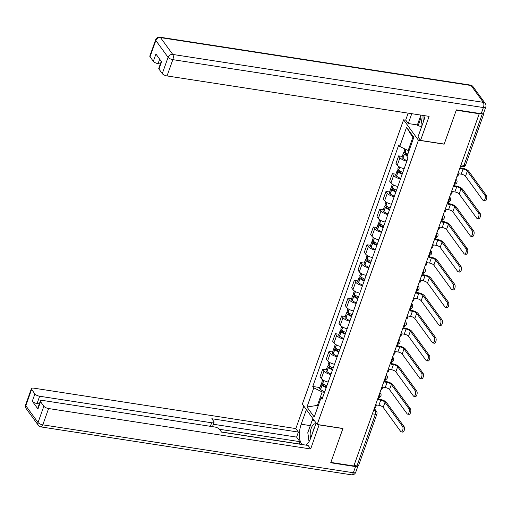 <?xml version="1.0" encoding="UTF-8"?>
<svg xmlns="http://www.w3.org/2000/svg" width="512" height="512" viewBox="0 0 512 512"><rect width="100%" height="100%" fill="white"/><g stroke="black" fill="none" stroke-linecap="round" stroke-linejoin="round"><path stroke-width="0.77" d="M405.805 120.16L403.59 119.821L302.368 404.09L317.197 424.486L418.419 140.211L444.16 144.186L456.256 110.221L479.232 113.76L353.818 465.965L330.842 462.426L342.938 428.454L317.197 424.486M372.384 413.83L375.347 414.291A2.598 0.941 -160.4 0 0 376.928 413.971L358.547 465.606A2.598 0.941 -160.4 0 1 356.966 465.926L375.347 414.291A2.598 1.133 -81.2 0 0 375.296 410.822L374.061 409.12M353.997 465.466L356.966 465.926M482.637 113.754A2.598 0.941 19.6 0 0 483.962 113.402A2.598 0.941 19.6 0 0 483.821 112.89L483.738 112.768M478.938 113.357L479.232 113.76M406.842 161.158A5.971 2.157 -160.4 0 1 399.974 157.677L398.656 155.866L395.974 163.386L397.293 165.203A5.971 2.157 19.6 0 0 404.16 168.678M402.234 156.416L398.656 155.866M400.506 178.938A5.971 2.157 -160.4 0 1 393.638 175.456L392.32 173.645L389.645 181.171L390.963 182.982A5.971 2.157 19.6 0 0 397.83 186.464M395.904 174.195L392.32 173.645M394.176 196.717A5.971 2.157 -160.4 0 1 387.309 193.242L385.99 191.424L383.309 198.95L384.627 200.762A5.971 2.157 19.6 0 0 391.494 204.243M389.574 191.981L385.99 191.424M387.846 214.502A5.971 2.157 -160.4 0 1 380.979 211.021L379.661 209.21L376.979 216.73L378.298 218.547A5.971 2.157 19.6 0 0 385.165 222.022M383.238 209.76L379.661 209.21M381.51 232.282A5.971 2.157 -160.4 0 1 374.643 228.8L373.325 226.989L370.65 234.509L371.968 236.326A5.971 2.157 19.6 0 0 378.835 239.808M376.909 227.539L373.325 226.989M375.181 250.061A5.971 2.157 -160.4 0 1 368.314 246.586L366.995 244.768L364.314 252.294L365.632 254.106A5.971 2.157 19.6 0 0 372.499 257.587M370.579 245.325L366.995 244.768M368.851 267.846A5.971 2.157 -160.4 0 1 361.984 264.365L360.666 262.554L357.984 270.074L359.302 271.885A5.971 2.157 19.6 0 0 366.17 275.366M364.25 263.104L360.666 262.554M362.515 285.626A5.971 2.157 -160.4 0 1 355.648 282.144L354.33 280.333L351.654 287.853L352.973 289.67A5.971 2.157 19.6 0 0 359.84 293.146M357.914 280.883L354.33 280.333M356.186 303.405A5.971 2.157 -160.4 0 1 349.318 299.93L348 298.112L345.318 305.638L346.637 307.45A5.971 2.157 19.6 0 0 353.51 310.931M351.584 298.669L348 298.112M349.856 321.19A5.971 2.157 -160.4 0 1 342.989 317.709L341.67 315.898L338.989 323.418L340.307 325.229A5.971 2.157 19.6 0 0 347.174 328.71M345.254 316.448L341.67 315.898M343.52 338.97A5.971 2.157 -160.4 0 1 336.653 335.488L335.334 333.677L332.659 341.197L333.978 343.014A5.971 2.157 19.6 0 0 340.845 346.49M338.918 334.227L335.334 333.677M337.19 356.749A5.971 2.157 -160.4 0 1 330.323 353.274L329.005 351.456L326.33 358.982L327.648 360.794A5.971 2.157 19.6 0 0 334.515 364.275M332.589 352.013L329.005 351.456M330.861 374.534A5.971 2.157 -160.4 0 1 323.994 371.053L322.675 369.242L319.994 376.762L321.312 378.573A5.971 2.157 19.6 0 0 328.179 382.054M326.259 369.792L322.675 369.242M413.459 138.317L412.819 137.44L408.154 150.547L409.056 150.688M408.154 150.547L399.744 146.451L406.56 127.302L413.824 137.293L407.008 156.442L408.019 157.837L322.061 399.251L321.043 397.856L314.221 417.005L306.963 407.014L313.779 387.866L322.189 391.962L317.523 405.069L318.163 405.946M399.744 146.451L398.726 145.056L312.762 386.47L313.779 387.866M403.59 119.821L418.419 140.211M318.426 405.21L306.963 407.014M324.525 392.32L322.189 391.962M319.923 387.571L312.762 386.47M322.944 396.755L321.043 397.856M406.56 127.302L412.819 137.44M457.018 176.154L457.843 176.282L458.733 173.779L461.216 174.157A3.507 1.267 -160.4 0 1 465.498 176.243L483.072 200.416A2.918 1.274 -81.2 0 0 483.539 200.736A2.918 1.274 -81.2 0 0 485.126 198.63A2.918 1.274 -81.2 0 0 484.896 195.283L486.4 195.514A2.918 1.274 98.8 0 1 486.624 198.861A2.918 1.274 98.8 0 1 485.043 200.966L483.539 200.736M407.846 154.074A9.862 3.571 -160.4 0 1 405.043 152.371L404.922 152.282A3.277 1.184 -160.4 0 1 404.147 151.046L404.89 148.96M405.114 152.422A3.277 1.184 19.6 0 0 403.501 152.87A3.277 1.184 19.6 0 0 404.275 154.106L404.39 154.195A9.862 3.571 19.6 0 0 407.2 155.898M403.501 152.87L402.016 157.03A3.277 1.184 19.6 0 0 402.79 158.266L402.912 158.355A9.862 3.571 19.6 0 0 407.014 160.666M461.318 166.509L460.563 168.646L463.04 169.03A3.507 1.267 -160.4 0 1 467.328 171.117L484.896 195.283M407.418 155.283A8.179 2.957 -160.4 0 1 405.581 154.125L405.466 154.035A1.587 0.576 -160.4 0 1 405.088 153.44A1.587 0.576 -160.4 0 1 406.054 153.242L406.438 153.306M486.4 195.514L468.826 171.347A5.19 1.875 19.6 0 0 462.483 168.256L460.794 167.994M422.054 124.96L421.536 126.426L418.074 125.894L417.382 124.941L408.262 123.533L405.709 120.026L408.16 113.139M408.262 123.533L411.763 113.696M481.203 113.702L483.392 107.552A3.891 1.408 19.6 0 0 485.766 107.072L483.571 113.229A3.891 1.408 -160.4 0 1 481.203 113.702L456.378 109.875L444.205 144.07L420.538 140.422L417.984 136.915L423.75 120.73A14.598 6.362 -81.2 0 0 425.056 115.744M420.538 140.422L429.101 116.371L167.034 75.942A3.891 1.408 -160.4 0 1 162.278 73.626L158.989 69.107A3.891 1.408 -160.4 0 1 158.784 68.339L161.267 61.37M159.674 59.181L158.086 63.635A3.891 1.408 -160.4 0 1 153.325 61.318L150.042 56.8A3.891 1.408 -160.4 0 1 149.837 56.026L155.642 39.731A3.891 1.408 19.6 0 0 155.846 40.499L150.042 56.8M158.989 69.107L161.587 61.811L155.923 54.022L153.325 61.318M158.086 63.635L160.333 63.981M417.382 124.941L420.883 115.104L420.621 115.859L422.112 125.318M420.934 117.856L418.074 125.894M319.136 424.781L310.669 448.966L48.602 408.544L42.797 424.845L353.35 472.749L355.546 466.592L330.72 462.765L342.899 428.57L319.232 424.922M316.115 423.002L310.918 437.594A14.598 6.362 -81.2 0 1 305.594 445.069M310.131 426.144A14.598 6.362 -81.2 0 1 310.31 425.626L301.19 424.218A14.598 6.362 -81.2 0 0 302.227 444.55M301.19 424.218L306.387 409.626M303.84 406.112L295.84 428.576L298.387 432.083L211.808 418.726L213.837 421.523A3.891 1.408 19.6 0 1 214.042 422.291A3.891 1.408 19.6 0 1 211.667 422.771L39.654 396.237L37.056 403.533A3.891 1.408 -160.4 0 1 32.294 401.216L37.958 409.005A3.891 1.408 -160.4 0 1 37.754 408.23L40.352 400.934A3.891 1.408 19.6 0 0 40.557 401.709L43.84 406.227A3.891 1.408 19.6 0 0 48.602 408.544M299.219 444.09L299.936 441.677L296.602 437.101L298.387 432.083M40.352 400.934A3.891 1.408 19.6 0 1 42.726 400.461L214.739 426.995A3.891 1.408 19.6 0 1 219.501 429.312L221.53 432.102L308.115 445.459L310.669 448.966M295.84 428.576L33.773 388.154A3.891 1.408 19.6 0 0 31.405 388.627A3.891 1.408 19.6 0 0 31.61 389.402L34.893 393.92A3.891 1.408 19.6 0 0 39.654 396.237M355.546 466.592A3.891 1.408 19.6 0 0 357.914 466.118A3.891 1.408 19.6 0 0 357.946 465.952M299.936 441.677L219.462 429.267M299.123 443.955L221.434 431.974M39.302 403.878L37.056 403.533M296.602 437.101L213.344 424.256M308.531 437.427A14.598 6.362 -81.2 0 0 309.082 441.549M310.31 425.626L312.845 418.502M313.536 419.456L313.229 420.326M423.117 115.45A8.435 3.674 -81.2 0 0 423.539 121.318M315.776 423.949A8.435 3.674 -81.2 0 0 311.213 428.262A8.435 3.674 -81.2 0 0 310.701 438.176M314.4 427.814A5.773 2.515 -81.2 0 0 312.883 432.083M309.158 441.414L307.789 432.73L312.166 420.422L314.106 420.237M450.682 193.939L451.507 194.067L452.403 191.558L454.886 191.942A3.507 1.267 -160.4 0 1 459.168 194.029L476.742 218.195A2.918 1.274 -81.2 0 0 477.21 218.515A2.918 1.274 -81.2 0 0 478.797 216.416A2.918 1.274 -81.2 0 0 478.566 213.069L480.07 213.299A2.918 1.274 98.8 0 1 480.294 216.646A2.918 1.274 98.8 0 1 478.707 218.746L477.21 218.515M402.816 172.461A9.862 3.571 -160.4 0 1 398.707 170.15L398.592 170.061A3.277 1.184 -160.4 0 1 397.818 168.832L398.662 166.458M398.784 170.208A3.277 1.184 19.6 0 0 397.165 170.656A3.277 1.184 19.6 0 0 397.939 171.885L398.061 171.974A9.862 3.571 19.6 0 0 402.163 174.285M397.165 170.656L395.686 174.816A3.277 1.184 19.6 0 0 396.461 176.045L396.576 176.134A9.862 3.571 19.6 0 0 400.685 178.445M455.046 184.122L454.227 186.426L456.71 186.81A3.507 1.267 -160.4 0 1 460.992 188.896L478.566 213.069M402.374 173.702A8.179 2.957 -160.4 0 1 399.251 171.904L399.13 171.814A1.587 0.576 -160.4 0 1 398.758 171.219A1.587 0.576 -160.4 0 1 399.725 171.027L400.109 171.085M480.07 213.299L462.496 189.126A5.19 1.875 19.6 0 0 456.147 186.035L454.458 185.779M444.352 211.718L445.178 211.846L446.074 209.338L448.55 209.722A3.507 1.267 -160.4 0 1 452.838 211.808L470.406 235.974A2.918 1.274 -81.2 0 0 470.88 236.301A2.918 1.274 -81.2 0 0 472.461 234.195A2.918 1.274 -81.2 0 0 472.237 230.848L473.734 231.078A2.918 1.274 98.8 0 1 473.965 234.426A2.918 1.274 98.8 0 1 472.378 236.531L470.88 236.301M396.48 190.246A9.862 3.571 -160.4 0 1 392.378 187.93L392.256 187.84A3.277 1.184 -160.4 0 1 391.482 186.611L392.333 184.237M392.454 187.987A3.277 1.184 19.6 0 0 390.835 188.435A3.277 1.184 19.6 0 0 391.61 189.664L391.731 189.754A9.862 3.571 19.6 0 0 395.834 192.07M390.835 188.435L389.357 192.595A3.277 1.184 19.6 0 0 390.131 193.824L390.246 193.914A9.862 3.571 19.6 0 0 394.349 196.23M448.717 201.907L447.898 204.211L450.381 204.595A3.507 1.267 -160.4 0 1 454.662 206.675L472.237 230.848M396.038 191.482A8.179 2.957 -160.4 0 1 392.922 189.69L392.8 189.6A1.587 0.576 -160.4 0 1 392.422 188.998A1.587 0.576 -160.4 0 1 393.395 188.806L393.773 188.864M473.734 231.078L456.166 206.912A5.19 1.875 19.6 0 0 449.818 203.821L448.128 203.558M438.022 229.498L438.848 229.626L439.738 227.117L442.221 227.501A3.507 1.267 -160.4 0 1 446.502 229.587L464.077 253.76A2.918 1.274 -81.2 0 0 464.544 254.08A2.918 1.274 -81.2 0 0 466.131 251.974A2.918 1.274 -81.2 0 0 465.907 248.627L467.405 248.858A2.918 1.274 98.8 0 1 467.629 252.205A2.918 1.274 98.8 0 1 466.048 254.31L464.544 254.08M390.15 208.026A9.862 3.571 -160.4 0 1 386.048 205.709L385.926 205.626A3.277 1.184 -160.4 0 1 385.152 204.39L385.997 202.016M386.118 205.766A3.277 1.184 19.6 0 0 384.506 206.214A3.277 1.184 19.6 0 0 385.28 207.45L385.395 207.533A9.862 3.571 19.6 0 0 389.498 209.85M384.506 206.214L383.021 210.374A3.277 1.184 19.6 0 0 383.795 211.61L383.917 211.693A9.862 3.571 19.6 0 0 388.019 214.01M442.387 219.686L441.568 221.99L444.045 222.374A3.507 1.267 -160.4 0 1 448.333 224.461L465.907 248.627M389.709 209.261A8.179 2.957 -160.4 0 1 386.586 207.469L386.47 207.379A1.587 0.576 -160.4 0 1 386.093 206.784A1.587 0.576 -160.4 0 1 387.059 206.586L387.443 206.643M467.405 248.858L449.83 224.691A5.19 1.875 19.6 0 0 443.488 221.6L441.798 221.338M431.686 247.283L432.512 247.411L433.408 244.902L435.891 245.286A3.507 1.267 -160.4 0 1 440.173 247.373L457.747 271.539A2.918 1.274 -81.2 0 0 458.214 271.859A2.918 1.274 -81.2 0 0 459.802 269.76A2.918 1.274 -81.2 0 0 459.571 266.413L461.075 266.643A2.918 1.274 98.8 0 1 461.299 269.99A2.918 1.274 98.8 0 1 459.718 272.09L458.214 271.859M383.821 225.805A9.862 3.571 -160.4 0 1 379.712 223.494L379.597 223.405A3.277 1.184 -160.4 0 1 378.822 222.176L379.667 219.802M379.789 223.546A3.277 1.184 19.6 0 0 378.17 224A3.277 1.184 19.6 0 0 378.944 225.229L379.066 225.318A9.862 3.571 19.6 0 0 383.168 227.629M378.17 224L376.691 228.16A3.277 1.184 19.6 0 0 377.466 229.389L377.581 229.478A9.862 3.571 19.6 0 0 381.69 231.789M436.051 237.466L435.232 239.77L437.715 240.154A3.507 1.267 -160.4 0 1 442.003 242.24L459.571 266.413M383.379 227.04A8.179 2.957 -160.4 0 1 380.256 225.248L380.134 225.158A1.587 0.576 -160.4 0 1 379.763 224.563A1.587 0.576 -160.4 0 1 380.73 224.371L381.114 224.429M461.075 266.643L443.501 242.47A5.19 1.875 19.6 0 0 437.152 239.379L435.462 239.123M425.357 265.062L426.182 265.19L427.078 262.682L429.555 263.066A3.507 1.267 -160.4 0 1 433.843 265.152L451.418 289.318A2.918 1.274 -81.2 0 0 451.885 289.638A2.918 1.274 -81.2 0 0 453.466 287.539A2.918 1.274 -81.2 0 0 453.242 284.192L454.739 284.422A2.918 1.274 98.8 0 1 454.97 287.77A2.918 1.274 98.8 0 1 453.382 289.875L451.885 289.638M377.485 243.59A9.862 3.571 -160.4 0 1 373.382 241.274L373.267 241.184A3.277 1.184 -160.4 0 1 372.493 239.955L373.338 237.581M373.459 241.331A3.277 1.184 19.6 0 0 371.84 241.779A3.277 1.184 19.6 0 0 372.614 243.008L372.736 243.098A9.862 3.571 19.6 0 0 376.838 245.408M371.84 241.779L370.362 245.939A3.277 1.184 19.6 0 0 371.136 247.168L371.251 247.258A9.862 3.571 19.6 0 0 375.354 249.574M429.722 255.251L428.902 257.555L431.386 257.933A3.507 1.267 -160.4 0 1 435.667 260.019L453.242 284.192M377.05 244.826A8.179 2.957 -160.4 0 1 373.926 243.027L373.805 242.944A1.587 0.576 -160.4 0 1 373.427 242.342A1.587 0.576 -160.4 0 1 374.4 242.15L374.784 242.208M454.739 284.422L437.171 260.256A5.19 1.875 19.6 0 0 430.822 257.165L429.133 256.902M419.027 282.842L419.853 282.97L420.742 280.461L423.226 280.845A3.507 1.267 -160.4 0 1 427.514 282.931L445.082 307.104A2.918 1.274 -81.2 0 0 445.549 307.424A2.918 1.274 -81.2 0 0 447.136 305.318A2.918 1.274 -81.2 0 0 446.912 301.971L448.41 302.202A2.918 1.274 98.8 0 1 448.634 305.549A2.918 1.274 98.8 0 1 447.053 307.654L445.549 307.424M371.155 261.37A9.862 3.571 -160.4 0 1 367.053 259.053L366.931 258.97A3.277 1.184 -160.4 0 1 366.157 257.734L367.002 255.36M367.123 259.11A3.277 1.184 19.6 0 0 365.51 259.558A3.277 1.184 19.6 0 0 366.285 260.787L366.4 260.877A9.862 3.571 19.6 0 0 370.509 263.194M365.51 259.558L364.026 263.718A3.277 1.184 19.6 0 0 364.8 264.954L364.922 265.037A9.862 3.571 19.6 0 0 369.024 267.354M423.392 273.03L422.573 275.334L425.05 275.718A3.507 1.267 -160.4 0 1 429.338 277.805L446.912 301.971M370.714 262.605A8.179 2.957 -160.4 0 1 367.59 260.813L367.475 260.723A1.587 0.576 -160.4 0 1 367.098 260.128A1.587 0.576 -160.4 0 1 368.064 259.93L368.448 259.987M448.41 302.202L430.835 278.035A5.19 1.875 19.6 0 0 424.493 274.944L422.803 274.682M412.691 300.627L413.517 300.749L414.413 298.246L416.896 298.63A3.507 1.267 -160.4 0 1 421.178 300.71L438.752 324.883A2.918 1.274 -81.2 0 0 439.219 325.203A2.918 1.274 -81.2 0 0 440.806 323.098A2.918 1.274 -81.2 0 0 440.576 319.75L442.08 319.987A2.918 1.274 98.8 0 1 442.304 323.334A2.918 1.274 98.8 0 1 440.723 325.434L439.219 325.203M364.826 279.149A9.862 3.571 -160.4 0 1 360.717 276.838L360.602 276.749A3.277 1.184 -160.4 0 1 359.827 275.52L360.672 273.139M360.794 276.89A3.277 1.184 19.6 0 0 359.174 277.344A3.277 1.184 19.6 0 0 359.949 278.573L360.07 278.662A9.862 3.571 19.6 0 0 364.173 280.973M359.174 277.344L357.696 281.504A3.277 1.184 19.6 0 0 358.47 282.733L358.592 282.822A9.862 3.571 19.6 0 0 362.694 285.133M417.062 290.81L416.237 293.114L418.72 293.498A3.507 1.267 -160.4 0 1 423.008 295.584L440.576 319.75M364.384 280.384A8.179 2.957 -160.4 0 1 361.261 278.592L361.146 278.502A1.587 0.576 -160.4 0 1 360.768 277.907A1.587 0.576 -160.4 0 1 361.734 277.709L362.118 277.773M442.08 319.987L424.506 295.814A5.19 1.875 19.6 0 0 418.157 292.723L416.474 292.467M406.362 318.406L407.187 318.534L408.083 316.026L410.56 316.41A3.507 1.267 -160.4 0 1 414.848 318.496L432.422 342.662A2.918 1.274 -81.2 0 0 432.89 342.982A2.918 1.274 -81.2 0 0 434.47 340.883A2.918 1.274 -81.2 0 0 434.246 337.536L435.75 337.766A2.918 1.274 98.8 0 1 435.974 341.114A2.918 1.274 98.8 0 1 434.387 343.219L432.89 342.982M358.49 296.928A9.862 3.571 -160.4 0 1 354.387 294.618L354.272 294.528A3.277 1.184 -160.4 0 1 353.498 293.299L354.342 290.925M354.464 294.675A3.277 1.184 19.6 0 0 352.845 295.123A3.277 1.184 19.6 0 0 353.619 296.352L353.741 296.442A9.862 3.571 19.6 0 0 357.843 298.752M352.845 295.123L351.366 299.283A3.277 1.184 19.6 0 0 352.141 300.512L352.256 300.602A9.862 3.571 19.6 0 0 356.358 302.912M410.726 308.589L409.907 310.899L412.39 311.277A3.507 1.267 -160.4 0 1 416.672 313.363L434.246 337.536M358.054 298.17A8.179 2.957 -160.4 0 1 354.931 296.371L354.81 296.288A1.587 0.576 -160.4 0 1 354.432 295.686A1.587 0.576 -160.4 0 1 355.405 295.494L355.789 295.552M435.75 337.766L418.176 313.6A5.19 1.875 19.6 0 0 411.827 310.509L410.138 310.246M400.032 336.186L400.858 336.314L401.747 333.805L404.23 334.189A3.507 1.267 -160.4 0 1 408.518 336.275L426.086 360.448A2.918 1.274 -81.2 0 0 426.554 360.768A2.918 1.274 -81.2 0 0 428.141 358.662A2.918 1.274 -81.2 0 0 427.917 355.315L429.414 355.546A2.918 1.274 98.8 0 1 429.645 358.893A2.918 1.274 98.8 0 1 428.058 360.998L426.554 360.768M352.16 314.714A9.862 3.571 -160.4 0 1 348.058 312.397L347.936 312.307A3.277 1.184 -160.4 0 1 347.162 311.078L348.006 308.704M348.134 312.454A3.277 1.184 19.6 0 0 346.515 312.902A3.277 1.184 19.6 0 0 347.29 314.131L347.405 314.221A9.862 3.571 19.6 0 0 351.514 316.538M346.515 312.902L345.03 317.062A3.277 1.184 19.6 0 0 345.805 318.291L345.926 318.381A9.862 3.571 19.6 0 0 350.029 320.698M404.397 326.374L403.578 328.678L406.061 329.062A3.507 1.267 -160.4 0 1 410.342 331.149L427.917 355.315M351.718 315.949A8.179 2.957 -160.4 0 1 348.595 314.157L348.48 314.067A1.587 0.576 -160.4 0 1 348.102 313.472A1.587 0.576 -160.4 0 1 349.069 313.274L349.453 313.331M429.414 355.546L411.84 331.379A5.19 1.875 19.6 0 0 405.498 328.288L403.808 328.026M393.696 353.971L394.522 354.093L395.418 351.59L397.901 351.968A3.507 1.267 -160.4 0 1 402.182 354.054L419.757 378.227A2.918 1.274 -81.2 0 0 420.224 378.547A2.918 1.274 -81.2 0 0 421.811 376.442A2.918 1.274 -81.2 0 0 421.581 373.094L423.085 373.331A2.918 1.274 98.8 0 1 423.309 376.678A2.918 1.274 98.8 0 1 421.728 378.778L420.224 378.547M345.83 332.493A9.862 3.571 -160.4 0 1 341.728 330.182L341.606 330.093A3.277 1.184 -160.4 0 1 340.832 328.858L341.677 326.483M341.798 330.234A3.277 1.184 19.6 0 0 340.186 330.682A3.277 1.184 19.6 0 0 340.96 331.917L341.075 332.006A9.862 3.571 19.6 0 0 345.178 334.317M340.186 330.682L338.701 334.842A3.277 1.184 19.6 0 0 339.475 336.077L339.597 336.166A9.862 3.571 19.6 0 0 343.699 338.477M398.067 344.154L397.242 346.458L399.725 346.842A3.507 1.267 -160.4 0 1 404.013 348.928L421.581 373.094M345.389 333.728A8.179 2.957 -160.4 0 1 342.266 331.936L342.15 331.846A1.587 0.576 -160.4 0 1 341.773 331.251A1.587 0.576 -160.4 0 1 342.739 331.053L343.123 331.117M423.085 373.331L405.51 349.158A5.19 1.875 19.6 0 0 399.162 346.067L397.478 345.811M387.366 371.75L388.192 371.878L389.088 369.37L391.571 369.754A3.507 1.267 -160.4 0 1 395.853 371.84L413.427 396.006A2.918 1.274 -81.2 0 0 413.894 396.326A2.918 1.274 -81.2 0 0 415.475 394.227A2.918 1.274 -81.2 0 0 415.251 390.88L416.755 391.11A2.918 1.274 98.8 0 1 416.979 394.458A2.918 1.274 98.8 0 1 415.392 396.563L413.894 396.326M339.494 350.272A9.862 3.571 -160.4 0 1 335.392 347.962L335.277 347.872A3.277 1.184 -160.4 0 1 334.502 346.643L335.347 344.269M335.469 348.019A3.277 1.184 19.6 0 0 333.85 348.467A3.277 1.184 19.6 0 0 334.624 349.696L334.746 349.786A9.862 3.571 19.6 0 0 338.848 352.096M333.85 348.467L332.371 352.627A3.277 1.184 19.6 0 0 333.146 353.856L333.261 353.946A9.862 3.571 19.6 0 0 337.37 356.256M391.731 361.933L390.912 364.237L393.395 364.621A3.507 1.267 -160.4 0 1 397.677 366.707L415.251 390.88M339.059 351.514A8.179 2.957 -160.4 0 1 335.936 349.715L335.814 349.626A1.587 0.576 -160.4 0 1 335.443 349.03A1.587 0.576 -160.4 0 1 336.41 348.838L336.794 348.896M416.755 391.11L399.181 366.938A5.19 1.875 19.6 0 0 392.832 363.853L391.142 363.59M381.037 389.53L381.862 389.658L382.752 387.149L385.235 387.533A3.507 1.267 -160.4 0 1 389.523 389.619L407.091 413.786A2.918 1.274 -81.2 0 0 407.565 414.112A2.918 1.274 -81.2 0 0 409.146 412.006A2.918 1.274 -81.2 0 0 408.922 408.659L410.419 408.89A2.918 1.274 98.8 0 1 410.65 412.237A2.918 1.274 98.8 0 1 409.062 414.342L407.565 414.112M333.165 368.058A9.862 3.571 -160.4 0 1 329.062 365.741L328.941 365.651A3.277 1.184 -160.4 0 1 328.166 364.422L329.018 362.048M329.139 365.798A3.277 1.184 19.6 0 0 327.52 366.246A3.277 1.184 19.6 0 0 328.294 367.475L328.41 367.565A9.862 3.571 19.6 0 0 332.518 369.882M327.52 366.246L326.035 370.406A3.277 1.184 19.6 0 0 326.81 371.635L326.931 371.725A9.862 3.571 19.6 0 0 331.034 374.042M385.402 379.718L384.582 382.022L387.066 382.406A3.507 1.267 -160.4 0 1 391.347 384.493L408.922 408.659M332.723 369.293A8.179 2.957 -160.4 0 1 329.6 367.501L329.485 367.411A1.587 0.576 -160.4 0 1 329.107 366.81A1.587 0.576 -160.4 0 1 330.08 366.618L330.458 366.675M410.419 408.89L392.851 384.723A5.19 1.875 19.6 0 0 386.502 381.632L384.813 381.37M374.701 407.309L375.533 407.437L376.422 404.934L378.906 405.312A3.507 1.267 -160.4 0 1 383.187 407.398L400.762 431.571A2.918 1.274 -81.2 0 0 401.229 431.891A2.918 1.274 -81.2 0 0 402.816 429.786A2.918 1.274 -81.2 0 0 402.586 426.438L404.09 426.669A2.918 1.274 98.8 0 1 404.314 430.016A2.918 1.274 98.8 0 1 402.733 432.122L401.229 431.891M326.835 385.837A9.862 3.571 -160.4 0 1 322.733 383.526L322.611 383.437A3.277 1.184 -160.4 0 1 321.837 382.202L322.682 379.827M322.803 383.578A3.277 1.184 19.6 0 0 321.19 384.026A3.277 1.184 19.6 0 0 321.965 385.261L322.08 385.35A9.862 3.571 19.6 0 0 326.182 387.661M321.19 384.026L319.706 388.186A3.277 1.184 19.6 0 0 320.48 389.421L320.602 389.51A9.862 3.571 19.6 0 0 324.704 391.821M379.072 397.498L378.246 399.802L380.73 400.186A3.507 1.267 -160.4 0 1 385.018 402.272L402.586 426.438M326.394 387.072A8.179 2.957 -160.4 0 1 323.27 385.28L323.155 385.19A1.587 0.576 -160.4 0 1 322.778 384.595A1.587 0.576 -160.4 0 1 323.744 384.397L324.128 384.461M404.09 426.669L386.515 402.502A5.19 1.875 19.6 0 0 380.166 399.411L378.483 399.149M379.859 392.838A2.598 2.138 -36 0 1 380.608 393.44A2.598 2.598 0 0 1 378.182 397.536A2.598 1.133 -81.2 0 0 379.373 396.154A2.598 1.133 -81.2 0 0 379.629 393.485M386.189 375.059A2.598 2.138 -36 0 1 386.938 375.654A2.598 2.598 0 0 1 384.512 379.757A2.598 1.133 -81.2 0 0 385.702 378.374A2.598 1.133 -81.2 0 0 385.958 375.706M392.518 357.274A2.598 2.138 -36 0 1 393.274 357.875A2.598 2.598 0 0 1 390.848 361.978A2.598 1.133 -81.2 0 0 392.038 360.589A2.598 1.133 -81.2 0 0 392.288 357.926M398.854 339.494A2.598 2.138 -36 0 1 399.603 340.096A2.598 2.598 0 0 1 397.178 344.198A2.598 1.133 -81.2 0 0 398.368 342.81A2.598 1.133 -81.2 0 0 398.624 340.141M405.184 321.715A2.598 2.138 -36 0 1 405.933 322.31A2.598 2.598 0 0 1 403.507 326.413A2.598 1.133 -81.2 0 0 404.698 325.03A2.598 1.133 -81.2 0 0 404.954 322.362M411.514 303.936A2.598 2.138 -36 0 1 412.269 304.531A2.598 2.598 0 0 1 409.843 308.634A2.598 1.133 -81.2 0 0 411.034 307.245A2.598 1.133 -81.2 0 0 411.283 304.582M417.85 286.15A2.598 2.138 -36 0 1 418.598 286.752A2.598 2.598 0 0 1 416.173 290.854A2.598 1.133 -81.2 0 0 417.363 289.466A2.598 1.133 -81.2 0 0 417.619 286.797M424.179 268.371A2.598 2.138 -36 0 1 424.928 268.966A2.598 2.598 0 0 1 422.502 273.069A2.598 1.133 -81.2 0 0 423.693 271.686A2.598 1.133 -81.2 0 0 423.949 269.018M430.509 250.592A2.598 2.138 -36 0 1 431.258 251.187A2.598 2.598 0 0 1 428.838 255.29A2.598 1.133 -81.2 0 0 430.029 253.901A2.598 1.133 -81.2 0 0 430.278 251.238M436.838 232.806A2.598 2.138 -36 0 1 437.594 233.408A2.598 2.598 0 0 1 435.168 237.51A2.598 1.133 -81.2 0 0 436.358 236.122A2.598 1.133 -81.2 0 0 436.608 233.453M443.174 215.027A2.598 2.138 -36 0 1 443.923 215.622A2.598 2.598 0 0 1 441.498 219.725A2.598 1.133 -81.2 0 0 442.688 218.342A2.598 1.133 -81.2 0 0 442.944 215.674M449.504 197.248A2.598 2.138 -36 0 1 450.253 197.843A2.598 2.598 0 0 1 447.834 201.946A2.598 1.133 -81.2 0 0 449.018 200.557A2.598 1.133 -81.2 0 0 449.274 197.894M455.834 179.462A2.598 2.138 -36 0 1 456.589 180.064A2.598 2.598 0 0 1 454.163 184.166A2.598 1.133 -81.2 0 0 455.354 182.778A2.598 1.133 -81.2 0 0 455.603 180.109M373.549 410.554L375.296 410.822A2.598 2.138 144 0 1 376.582 411.578L374.304 408.435M327.648 360.794L330.323 353.274M333.978 343.014L336.653 335.488M340.307 325.229L342.989 317.709M346.637 307.45L349.318 299.93M352.973 289.67L355.648 282.144M359.302 271.885L361.984 264.365M365.632 254.106L368.314 246.586M371.968 236.326L374.643 228.8M378.298 218.547L380.979 211.021M384.627 200.762L387.309 193.242M390.963 182.982L393.638 175.456M397.293 165.203L399.974 157.677M321.312 378.573L323.994 371.053M460.493 166.387L462.733 166.733A2.598 1.133 -81.2 0 0 463.994 165.35L482.355 113.779M461.024 164.896L463.994 165.35A2.598 0.941 -160.4 0 0 465.574 165.037L483.962 113.402M405.043 152.371L406.054 149.523M404.922 152.282L405.926 149.459M402.79 158.266L404.275 154.106M463.04 169.03L461.216 174.157M402.912 158.355L404.39 154.195M405.709 154.221L406.054 153.242M467.328 171.117L465.498 176.243M485.766 107.072A3.891 3.891 0 0 0 485.248 103.475A3.891 3.206 -36 0 0 483.315 102.349A3.891 1.696 98.8 0 1 483.392 107.552L172.838 59.648A3.891 1.696 98.8 0 0 172.762 54.445L483.315 102.349L471.078 85.523L160.525 37.613L172.762 54.445A3.891 3.206 144 0 0 168.077 57.325L155.846 40.499A3.891 3.206 -36 0 1 160.525 37.613A3.891 1.696 98.8 0 0 159.904 37.19A3.891 3.891 0 0 0 155.642 39.731M162.278 73.626L168.077 57.325A3.891 1.408 19.6 0 0 172.838 59.648L167.034 75.942M470.458 85.094A3.891 1.696 98.8 0 1 471.078 85.523A3.891 3.206 144 0 1 473.011 86.65A3.891 3.891 0 0 0 470.458 85.094L159.904 37.19M40.557 401.709L37.958 409.005M32.294 401.216L34.893 393.92M31.61 389.402L25.805 405.702L38.042 422.528L43.84 406.227M210.406 426.323L211.667 422.771M25.805 405.702A3.891 1.408 -160.4 0 1 25.6 404.928A3.891 3.891 0 0 0 26.118 408.525A3.891 3.206 -36 0 1 25.805 405.702M38.042 422.528A3.891 3.206 144 0 0 38.355 425.35A3.891 3.891 0 0 0 40.909 426.906A3.891 1.696 98.8 0 0 42.797 424.845A3.891 1.408 -160.4 0 1 38.042 422.528M357.914 466.118L355.725 472.269A3.891 1.408 -160.4 0 1 353.35 472.749A3.891 1.696 98.8 0 1 351.462 474.81L40.909 426.906M398.707 170.15L399.782 167.136M398.592 170.061L399.654 167.066M396.461 176.045L397.939 171.885M456.71 186.81L454.886 191.942M396.576 176.134L398.061 171.974M399.379 172L399.725 171.027M460.992 188.896L459.168 194.029M392.378 187.93L393.453 184.915M392.256 187.84L393.325 184.845M390.131 193.824L391.61 189.664M450.381 204.595L448.55 209.722M390.246 193.914L391.731 189.754M393.043 189.779L393.395 188.806M454.662 206.675L452.838 211.808M386.048 205.709L387.117 202.694M385.926 205.626L386.995 202.63M383.795 211.61L385.28 207.45M444.045 222.374L442.221 227.501M383.917 211.693L385.395 207.533M386.714 207.565L387.059 206.586M448.333 224.461L446.502 229.587M379.712 223.494L380.787 220.48M379.597 223.405L380.659 220.41M377.466 229.389L378.944 225.229M437.715 240.154L435.891 245.286M377.581 229.478L379.066 225.318M380.384 225.344L380.73 224.371M442.003 242.24L440.173 247.373M373.382 241.274L374.458 238.259M373.267 241.184L374.33 238.189M371.136 247.168L372.614 243.008M431.386 257.933L429.555 263.066M371.251 247.258L372.736 243.098M374.048 243.123L374.4 242.15M435.667 260.019L433.843 265.152M367.053 259.053L368.128 256.038M366.931 258.97L368 255.974M364.8 264.954L366.285 260.787M425.05 275.718L423.226 280.845M364.922 265.037L366.4 260.877M367.718 260.902L368.064 259.93M429.338 277.805L427.514 282.931M360.717 276.838L361.792 273.824M360.602 276.749L361.67 273.754M358.47 282.733L359.949 278.573M418.72 293.498L416.896 298.63M358.592 282.822L360.07 278.662M361.389 278.688L361.734 277.709M423.008 295.584L421.178 300.71M354.387 294.618L355.462 291.603M354.272 294.528L355.334 291.533M352.141 300.512L353.619 296.352M412.39 311.277L410.56 316.41M352.256 300.602L353.741 296.442M355.059 296.467L355.405 295.494M416.672 313.363L414.848 318.496M348.058 312.397L349.133 309.382M347.936 312.307L349.005 309.318M345.805 318.291L347.29 314.131M406.061 329.062L404.23 334.189M345.926 318.381L347.405 314.221M348.723 314.246L349.069 313.274M410.342 331.149L408.518 336.275M341.728 330.182L342.797 327.162M341.606 330.093L342.675 327.098M339.475 336.077L340.96 331.917M399.725 346.842L397.901 351.968M339.597 336.166L341.075 332.006M342.394 332.032L342.739 331.053M404.013 348.928L402.182 354.054M335.392 347.962L336.467 344.947M335.277 347.872L336.339 344.877M333.146 353.856L334.624 349.696M393.395 364.621L391.571 369.754M333.261 353.946L334.746 349.786M336.064 349.811L336.41 348.838M397.677 366.707L395.853 371.84M329.062 365.741L330.138 362.726M328.941 365.651L330.01 362.656M326.81 371.635L328.294 367.475M387.066 382.406L385.235 387.533M326.931 371.725L328.41 367.565M329.728 367.59L330.08 366.618M391.347 384.493L389.523 389.619M322.733 383.526L323.802 380.506M322.611 383.437L323.68 380.442M320.48 389.421L321.965 385.261M380.73 400.186L378.906 405.312M320.602 389.51L322.08 385.35M323.398 385.376L323.744 384.397M385.018 402.272L383.187 407.398M456.589 180.064L455.942 179.174M450.253 197.843L449.606 196.954M443.923 215.622L443.277 214.733M437.594 233.408L436.947 232.518M431.258 251.187L430.611 250.298M424.928 268.966L424.282 268.077M418.598 286.752L417.952 285.862M412.269 304.531L411.616 303.642M405.933 322.31L405.286 321.421M399.603 340.096L398.957 339.206M393.274 357.875L392.627 356.986M386.938 375.654L386.291 374.765M380.608 393.44L379.962 392.55M376.928 413.971A2.598 2.598 0 0 0 376.582 411.578M462.733 166.733A2.598 2.598 0 0 0 465.574 165.037M485.248 103.475L473.011 86.65M31.405 388.627L25.6 404.928M26.118 408.525L38.355 425.35M351.462 474.81A3.891 3.891 0 0 0 355.725 472.269M212.493 426.643L214.042 422.291"/></g></svg>

